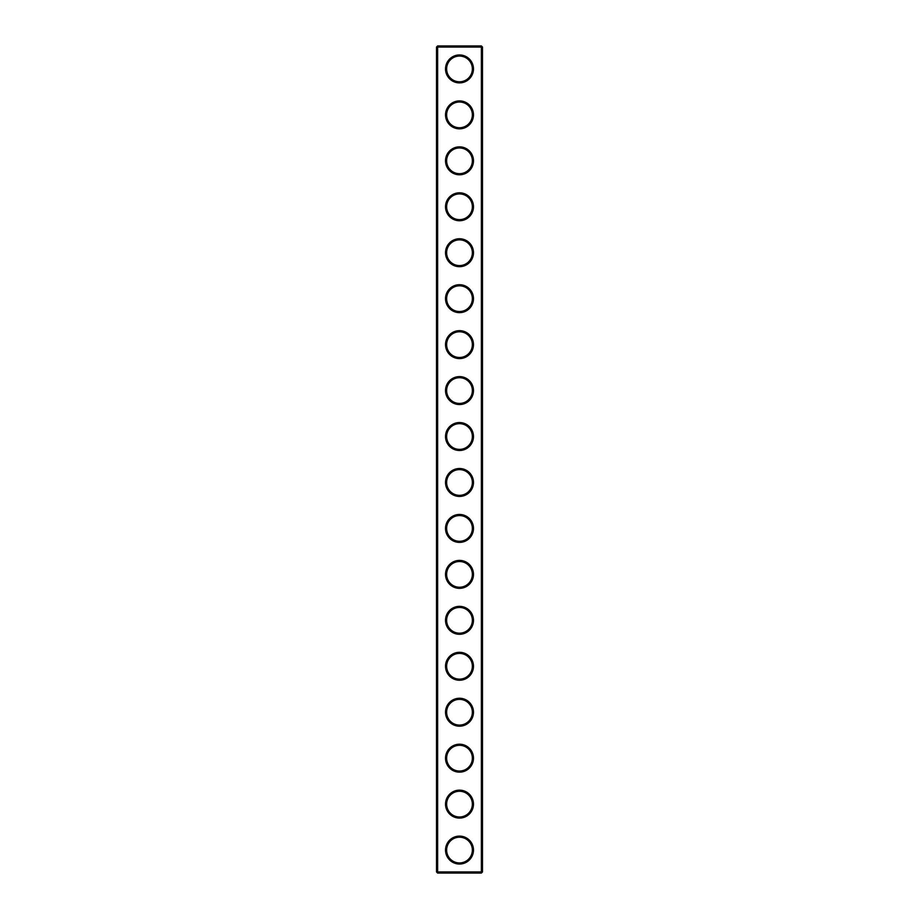 <?xml version="1.0" encoding="UTF-8"?>
<svg xmlns="http://www.w3.org/2000/svg" width="919" height="919" viewBox="0 0 919 919"><rect width="100%" height="100%" fill="white"/><g stroke="black" fill="none" stroke-linecap="round" stroke-linejoin="round"><path stroke-width="1.38" d="M481.372 873.05L482.475 871.947L482.475 47.053L436.525 47.053L436.525 871.947L437.628 873.05L481.372 873.05L481.372 45.95L437.628 45.95L437.628 873.05M436.525 871.947L482.475 871.947M436.525 47.053L437.628 45.95M473.469 68.925A13.969 13.969 0 0 1 452.516 81.021A13.969 13.969 0 0 1 452.516 56.829A13.969 13.969 0 0 1 473.469 68.925M473.469 114.875A13.969 13.969 0 0 1 452.516 126.971A13.969 13.969 0 0 1 452.516 102.779A13.969 13.969 0 0 1 473.469 114.875M473.469 160.825A13.969 13.969 0 0 1 452.516 172.921A13.969 13.969 0 0 1 452.516 148.729A13.969 13.969 0 0 1 473.469 160.825M473.469 206.775A13.969 13.969 0 0 1 452.516 218.871A13.969 13.969 0 0 1 452.516 194.679A13.969 13.969 0 0 1 473.469 206.775M473.469 252.725A13.969 13.969 0 0 1 452.516 264.821A13.969 13.969 0 0 1 452.516 240.629A13.969 13.969 0 0 1 473.469 252.725M473.469 298.675A13.969 13.969 0 0 1 452.516 310.771A13.969 13.969 0 0 1 452.516 286.579A13.969 13.969 0 0 1 473.469 298.675M473.469 344.625A13.969 13.969 0 0 1 452.516 356.721A13.969 13.969 0 0 1 452.516 332.529A13.969 13.969 0 0 1 473.469 344.625M473.469 390.575A13.969 13.969 0 0 1 452.516 402.671A13.969 13.969 0 0 1 452.516 378.479A13.969 13.969 0 0 1 473.469 390.575M473.469 436.525A13.969 13.969 0 0 1 452.516 448.621A13.969 13.969 0 0 1 452.516 424.429A13.969 13.969 0 0 1 473.469 436.525M473.469 482.475A13.969 13.969 0 0 1 452.516 494.571A13.969 13.969 0 0 1 452.516 470.379A13.969 13.969 0 0 1 473.469 482.475M473.469 528.425A13.969 13.969 0 0 1 452.516 540.521A13.969 13.969 0 0 1 452.516 516.329A13.969 13.969 0 0 1 473.469 528.425M473.469 574.375A13.969 13.969 0 0 1 452.516 586.471A13.969 13.969 0 0 1 452.516 562.279A13.969 13.969 0 0 1 473.469 574.375M473.469 620.325A13.969 13.969 0 0 1 452.516 632.421A13.969 13.969 0 0 1 452.516 608.229A13.969 13.969 0 0 1 473.469 620.325M473.469 666.275A13.969 13.969 0 0 1 452.516 678.371A13.969 13.969 0 0 1 452.516 654.179A13.969 13.969 0 0 1 473.469 666.275M473.469 712.225A13.969 13.969 0 0 1 452.516 724.321A13.969 13.969 0 0 1 452.516 700.129A13.969 13.969 0 0 1 473.469 712.225M473.469 758.175A13.969 13.969 0 0 1 452.516 770.271A13.969 13.969 0 0 1 452.516 746.079A13.969 13.969 0 0 1 473.469 758.175M473.469 804.125A13.969 13.969 0 0 1 452.516 816.221A13.969 13.969 0 0 1 452.516 792.029A13.969 13.969 0 0 1 473.469 804.125M473.469 850.075A13.969 13.969 0 0 1 452.516 862.171A13.969 13.969 0 0 1 452.516 837.979A13.969 13.969 0 0 1 473.469 850.075M472.366 68.925A12.866 12.866 0 0 1 453.067 80.068A12.866 12.866 0 0 1 453.067 57.782A12.866 12.866 0 0 1 472.366 68.925M472.366 114.875A12.866 12.866 0 0 1 453.067 126.018A12.866 12.866 0 0 1 453.067 103.732A12.866 12.866 0 0 1 472.366 114.875M472.366 160.825A12.866 12.866 0 0 1 453.067 171.968A12.866 12.866 0 0 1 453.067 149.682A12.866 12.866 0 0 1 472.366 160.825M472.366 206.775A12.866 12.866 0 0 1 453.067 217.918A12.866 12.866 0 0 1 453.067 195.632A12.866 12.866 0 0 1 472.366 206.775M472.366 252.725A12.866 12.866 0 0 1 453.067 263.868A12.866 12.866 0 0 1 453.067 241.582A12.866 12.866 0 0 1 472.366 252.725M472.366 298.675A12.866 12.866 0 0 1 453.067 309.818A12.866 12.866 0 0 1 453.067 287.532A12.866 12.866 0 0 1 472.366 298.675M472.366 344.625A12.866 12.866 0 0 1 453.067 355.768A12.866 12.866 0 0 1 453.067 333.482A12.866 12.866 0 0 1 472.366 344.625M472.366 390.575A12.866 12.866 0 0 1 453.067 401.718A12.866 12.866 0 0 1 453.067 379.432A12.866 12.866 0 0 1 472.366 390.575M472.366 436.525A12.866 12.866 0 0 1 453.067 447.668A12.866 12.866 0 0 1 453.067 425.382A12.866 12.866 0 0 1 472.366 436.525M472.366 482.475A12.866 12.866 0 0 1 453.067 493.618A12.866 12.866 0 0 1 453.067 471.332A12.866 12.866 0 0 1 472.366 482.475M472.366 528.425A12.866 12.866 0 0 1 453.067 539.568A12.866 12.866 0 0 1 453.067 517.282A12.866 12.866 0 0 1 472.366 528.425M472.366 574.375A12.866 12.866 0 0 1 453.067 585.518A12.866 12.866 0 0 1 453.067 563.232A12.866 12.866 0 0 1 472.366 574.375M472.366 620.325A12.866 12.866 0 0 1 453.067 631.468A12.866 12.866 0 0 1 453.067 609.182A12.866 12.866 0 0 1 472.366 620.325M472.366 666.275A12.866 12.866 0 0 1 453.067 677.418A12.866 12.866 0 0 1 453.067 655.132A12.866 12.866 0 0 1 472.366 666.275M472.366 712.225A12.866 12.866 0 0 1 453.067 723.368A12.866 12.866 0 0 1 453.067 701.082A12.866 12.866 0 0 1 472.366 712.225M472.366 758.175A12.866 12.866 0 0 1 453.067 769.318A12.866 12.866 0 0 1 453.067 747.032A12.866 12.866 0 0 1 472.366 758.175M472.366 804.125A12.866 12.866 0 0 1 453.067 815.268A12.866 12.866 0 0 1 453.067 792.982A12.866 12.866 0 0 1 472.366 804.125M472.366 850.075A12.866 12.866 0 0 1 453.067 861.218A12.866 12.866 0 0 1 453.067 838.932A12.866 12.866 0 0 1 472.366 850.075M482.475 47.053L481.372 45.95"/></g></svg>
